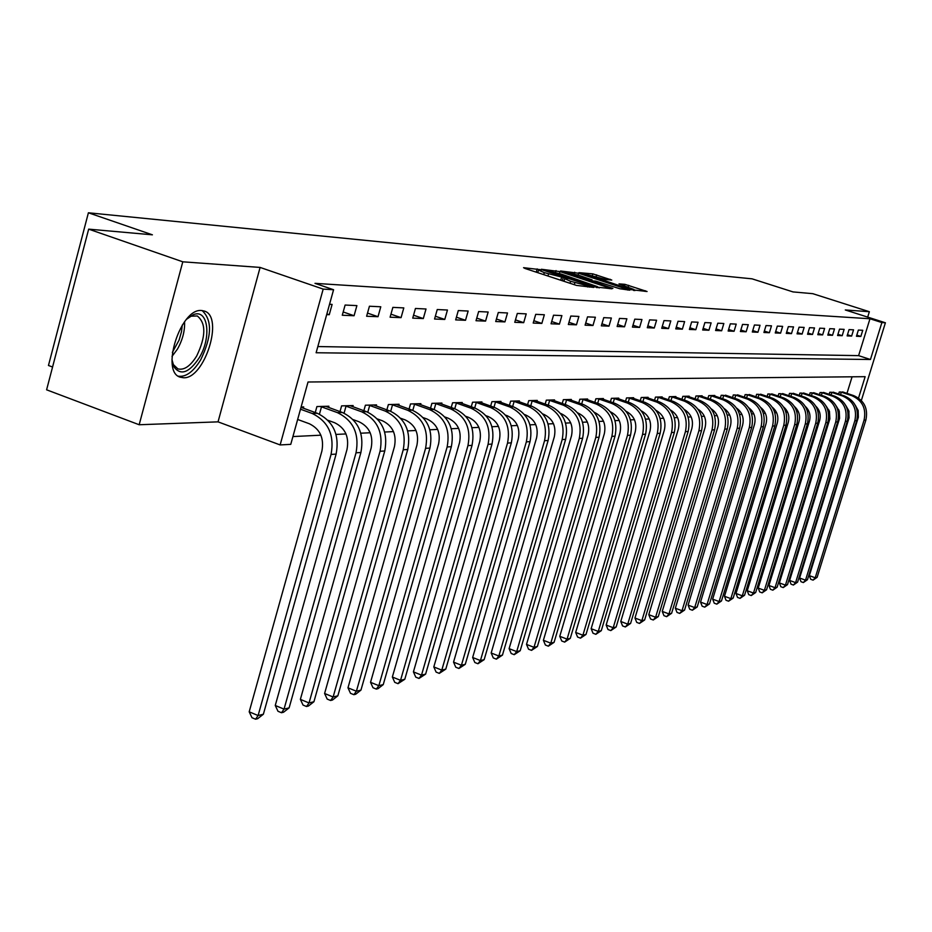<?xml version="1.0" encoding="UTF-8"?>
<svg xmlns="http://www.w3.org/2000/svg" width="932" height="932" viewBox="0 0 932 932"><rect width="100%" height="100%" fill="white"/><g stroke="black" fill="none" stroke-linecap="round" stroke-linejoin="round"><path stroke-width="1.4" d="M540.024 269.616L523.563 267.682L525.089 268.498L576.419 285.39L593.754 287.429L570.617 281.289L564.734 278.68L567.402 278.761L566.132 278.202L544.3 272.633L538.533 270.07L541.282 270.175L540.024 269.616M537.869 272.365L535.609 271.958M564.07 280.986L561.716 280.555M201.627 310.519C180.668 307.758 160.164 371.868 180.249 377.192L183.499 377.751C204.504 379.242 224.193 316.927 204.492 311.102L201.627 310.519M611.765 280.054L592.822 273.868L578.912 272.657L629.904 289.526L647.076 291.506L624.871 284.33L618.999 283.887L633.946 289.491L623.03 286.881L585.913 274.229L606.045 279.565L611.765 280.054M317.847 346.553L858.605 355.64L869.975 318.756L881.87 322.554L885.4 322.775L861.354 400.48M88.668 229.144L182.788 261.81L139.171 424.747L46.6 389.809L88.668 229.144L152.394 234.817L88.4 212.787L752.054 278.831L793.016 291.914L812.762 293.673L869.358 311.707L845.301 309.96L885.4 322.775M139.171 424.747L218.041 421.858L260.098 267.426L182.788 261.81M260.098 267.426L323.183 289.106L333.574 289.736L316.123 352.75L870.453 359.496L881.87 322.554M869.975 318.756L314.993 283.351L333.574 289.736M559.992 271.596L541.375 269.266L542.913 270.082L593.567 286.718L611.858 288.804L559.992 271.596L559.433 273.507M560.586 270.991L578.621 273.239L629.764 290.178L619.873 288.757L595.723 281.126L591.552 280.823L593.369 281.615L612.883 288.419L560.528 271.177M867.692 317.113L869.358 311.707M326.689 314.608L329.252 314.713L332.107 304.415L329.544 304.286M342.277 315.249L354.078 315.738L356.898 305.614L345.12 305.044L342.277 315.249M366.625 316.251L378.008 316.705L380.78 306.779L369.433 306.232L366.625 316.251M390.1 317.206L401.063 317.649L403.801 307.91L392.861 307.374L390.1 317.206M412.725 318.127L423.303 318.558L426.017 308.993L415.451 308.469L412.725 318.127M434.568 319.024L444.774 319.443L447.453 310.03L437.248 309.541L434.568 319.024M455.655 319.886L465.511 320.293L468.155 311.043L458.299 310.566L455.655 319.886M476.019 320.725L485.56 321.109L488.158 312.022L478.64 311.556L476.019 320.725M495.719 321.528L504.934 321.901L507.509 312.966L498.294 312.511L495.719 321.528M514.767 322.297L523.691 322.67L526.219 313.874L517.318 313.443L514.767 322.297M533.197 323.055L541.841 323.416L544.346 314.76L535.714 314.34L533.197 323.055M551.045 323.788L559.41 324.126L561.891 315.61L553.538 315.202L551.045 323.788M568.334 324.499L576.454 324.825L578.889 316.437L570.803 316.041L568.334 324.499M585.098 325.175L592.962 325.501L595.385 317.241L587.533 316.857L585.098 325.175M601.35 325.839L608.98 326.153L611.369 318.022L603.75 317.649L601.35 325.839M617.124 326.491L624.522 326.794L626.887 318.779L619.5 318.418L617.124 326.491M632.432 327.109L639.62 327.412L641.95 319.513L634.774 319.163L632.432 327.109M647.297 327.726L654.276 328.006L656.582 320.224L649.604 319.886L647.297 327.726M661.732 328.309L668.512 328.588L670.795 320.923L664.015 320.585L661.732 328.309M675.758 328.891L682.364 329.159L684.612 321.598L678.03 321.272L675.758 328.891M689.4 329.439L695.82 329.707L698.045 322.251L691.649 321.936L689.4 329.439M702.67 329.986L708.914 330.243L711.116 322.88L704.883 322.577L702.67 329.986M715.59 330.51L721.659 330.767L723.838 323.509L717.78 323.206L715.59 330.51M728.148 331.023L734.067 331.268L736.222 324.115L730.315 323.823L728.148 331.023M740.392 331.524L746.148 331.769L748.279 324.697L742.536 324.418L740.392 331.524M752.31 332.013L757.926 332.246L760.034 325.268L754.431 325L752.31 332.013M763.925 332.491L769.389 332.712L771.475 325.827L766.022 325.559L763.925 332.491M775.249 332.957L780.573 333.167L782.635 326.375L777.323 326.107L775.249 332.957M786.282 333.4L791.478 333.621L793.528 326.899L788.332 326.654L786.282 333.4M797.046 333.842L802.126 334.052L804.141 327.423L799.073 327.179L797.046 333.842M807.555 334.273L812.506 334.472L814.498 327.924L809.558 327.68L807.555 334.273M817.795 334.693L822.63 334.891L824.61 328.413L819.787 328.18L817.795 334.693M827.802 335.101L832.521 335.299L834.49 328.903L829.771 328.67L827.802 335.101M837.577 335.508L842.19 335.695L844.124 329.369L839.534 329.147L837.577 335.508M847.118 335.893L851.627 336.079L853.549 329.823L849.052 329.613L847.118 335.893M856.45 336.277L860.842 336.452L862.752 330.278L858.36 330.068L856.45 336.277M292.916 436.56L320.888 435.186M336.044 434.428L346.005 433.939M360.824 433.205L370.19 432.751M384.695 432.029L393.502 431.598M407.703 430.899L415.987 430.479M429.885 429.792L437.69 429.407M451.309 428.743L458.649 428.382M471.988 427.718L478.897 427.38M491.968 426.728L498.469 426.413M511.295 425.773L517.411 425.47M529.993 424.852L535.737 424.573M548.086 423.955L553.492 423.687M565.619 423.093L570.687 422.848M582.593 422.254L587.358 422.021M599.055 421.439L603.528 421.217M615.027 420.658L619.221 420.448M630.51 419.889L634.447 419.691M645.55 419.144L649.231 418.969M660.159 418.421L663.607 418.258M674.349 417.722L677.564 417.559M688.142 417.047L691.148 416.895M701.551 416.383L704.359 416.243M714.599 415.742L717.209 415.602M727.298 415.113L729.721 414.985M739.659 414.495L741.907 414.39M751.693 413.901L753.767 413.796M763.413 413.33L765.335 413.226M774.841 412.76L776.601 412.678M785.979 412.212L787.598 412.13M796.837 411.676L798.316 411.606M807.427 411.152L808.778 411.082M817.76 410.639L818.995 410.581M827.849 410.138L828.956 410.092M837.705 409.661L838.695 409.602M846.967 393.386L852.081 376.808M303.354 408.216L303.704 406.935L301.106 407.004M315.249 412.55L316.915 406.562L328.88 406.224L328.542 407.459M340.005 411.618L341.601 405.874L353.135 405.548L352.809 406.725M363.853 410.721L365.402 405.21L376.528 404.896L376.202 406.026M386.862 409.87L388.364 404.57L399.094 404.267L398.78 405.362M409.066 409.043L410.511 403.952L420.88 403.661L420.577 404.709M430.514 408.251L431.912 403.346L441.919 403.067L441.628 404.08M451.239 407.494L452.579 402.775L462.26 402.507L461.981 403.474M471.266 406.771L472.571 402.216L481.937 401.948L481.669 402.892M490.651 406.061L491.91 401.68L500.973 401.424L500.705 402.333M509.408 405.385L510.631 401.156L519.404 400.911L519.147 401.785M527.57 404.733L528.759 400.643L537.251 400.411L537.007 401.249M545.162 404.104L546.315 400.154L554.552 399.921L554.319 400.748M562.229 403.498L563.347 399.677L571.328 399.455L571.106 400.247M578.772 402.915L579.855 399.222L587.603 399.001L587.381 399.77M594.826 402.344L595.874 398.768L603.4 398.558L603.179 399.304M610.413 401.797L611.427 398.337L618.732 398.139L618.522 398.849M625.547 401.273L626.537 397.917L633.632 397.719L633.422 398.418M640.249 400.76L641.216 397.51L648.113 397.312L647.915 397.987M654.544 400.259L655.476 397.114L662.186 396.927L661.988 397.58M668.43 399.781L669.351 396.717L675.875 396.543L675.677 397.172M681.956 399.315L682.841 396.345L689.179 396.17L689.004 396.787M695.097 398.861L695.971 395.983L702.146 395.809L701.971 396.403M707.901 398.43L708.751 395.622L714.762 395.459L714.588 396.042M720.378 397.999L721.193 395.273L726.878 395.681M732.517 397.58L733.321 394.935L738.855 395.331M744.353 397.183L745.134 394.609L750.54 394.982M755.887 396.787L756.644 394.283L761.922 394.655M767.141 396.415L767.875 393.968L773.012 394.329M778.115 396.042L778.837 393.665L783.847 394.015M788.81 395.681L789.521 393.362L794.413 393.712M799.26 395.331L799.947 393.071L804.724 393.409M809.465 394.993L810.141 392.791L814.801 393.118M819.426 394.655L820.078 392.512L824.634 392.826M829.154 394.329L829.795 392.244L834.245 392.547M838.66 394.015L839.289 391.976L843.635 392.279M88.4 212.787L48.464 365.484L52.565 367.01M847.864 411.408L849.087 411.816M858.535 398.046L865.141 376.679L308.026 382.003L290.761 444.354L280.136 444.937L323.183 289.106M218.041 421.858L280.136 444.937M858.209 410.663L857.522 412.864M858.605 355.64L870.453 359.496M329.252 314.713L326.887 313.898M354.078 315.738L343.197 311.964M378.008 316.705L367.511 313.094M401.063 317.649L390.951 314.177M423.303 318.558L413.552 315.214M444.774 319.443L435.361 316.228M465.511 320.293L456.412 317.195M485.56 321.109L476.765 318.127M504.934 321.901L496.43 319.024M523.691 322.67L515.454 319.886M541.841 323.416L533.873 320.725M559.41 324.126L551.697 321.54M576.454 324.825L568.974 322.321M592.962 325.501L585.715 323.078M608.98 326.153L601.956 323.812M624.522 326.794L617.706 324.522M639.62 327.412L632.991 325.21M654.276 328.006L647.845 325.874M668.512 328.588L662.268 326.515M682.364 329.159L676.283 327.144M695.82 329.707L689.913 327.761M708.914 330.243L703.171 328.344M721.659 330.767L716.067 328.926M734.067 331.268L728.614 329.485M746.148 331.769L740.847 330.021M757.926 332.246L752.753 330.557M769.389 332.712L764.357 331.07M780.573 333.167L775.669 331.571M791.478 333.621L786.69 332.06M802.126 334.052L797.442 332.538M812.506 334.472L807.939 332.992M822.63 334.891L818.179 333.446M832.521 335.299L828.175 333.889M842.19 335.695L837.938 334.32M851.627 336.079L847.479 334.739M860.842 336.452L856.788 335.147M599.358 287.883L597.284 287.196M546.653 270.676L592.135 285.821L597.447 286.625L561.332 274.101L546.653 270.676M578.819 275.301L567.646 272.657L572.423 274.754L583.945 278.528L592.088 279.856L578.819 275.301M634.902 290.598L633.725 290.213M297.658 419.47L309.354 423.757C320.072 429.058 324.254 438.145 321.901 451.03L249.194 711.815L258.106 715.543L331.058 454.42C334.611 435.058 328.32 421.415 312.208 413.482L300.5 409.206M263.372 714.238L257.675 718.688L255.566 719.213L258.106 715.543L263.372 714.238L336.126 454.094C339.667 434.813 333.4 421.217 317.334 413.307L301.013 407.342M255.566 719.213L252.001 717.722L249.194 711.815M327.994 420.297L334.646 422.732C345.201 427.928 349.325 436.852 346.995 449.492L275.255 705.477L284.039 709.124L356.024 452.812C359.519 433.823 353.333 420.437 337.454 412.643L321.482 406.841L319.443 414.181M289.118 707.877L283.538 712.234L281.499 712.735L284.039 709.124L289.118 707.877L360.905 452.498C364.389 433.578 358.226 420.239 342.393 412.48L325.652 406.317M320.189 406.469L321.482 406.841M281.499 712.735L277.992 711.279L275.255 705.477M353.158 419.621L358.995 421.742C369.41 426.844 373.464 435.605 371.169 448.001L300.372 699.373L309.04 702.949L380.058 451.274C383.518 432.623 377.413 419.482 361.779 411.839L346.028 406.154L344.071 413.156M313.921 701.738L308.457 706.013L306.5 706.503L309.04 702.949L313.921 701.738L384.765 450.972C388.213 432.39 382.132 419.295 366.532 411.688L350.024 405.641M344.758 405.781L346.028 406.154M306.5 706.503L303.04 705.07L300.372 699.373M377.378 418.946L382.47 420.798C392.733 425.808 396.729 434.394 394.469 446.579L324.592 693.49L333.132 696.985L403.23 449.783C406.643 431.481 400.632 418.573 385.219 411.07L369.689 405.478L367.802 412.189M337.85 695.82L332.491 700.025L330.604 700.491L333.132 696.985L337.85 695.82L407.762 449.492C411.163 431.248 405.175 418.398 389.797 410.919L373.522 404.977M368.443 405.117L369.689 405.478M330.604 700.491L327.19 699.093L324.592 693.49M400.713 418.293L405.117 419.878C415.229 424.794 419.167 433.24 416.93 445.205L347.974 687.804L356.397 691.241L425.575 448.35C428.941 430.363 423.023 417.687 407.82 410.325L392.512 404.838L390.706 411.268M360.952 690.111L355.686 694.235L353.857 694.689L356.397 691.241L360.952 690.111L429.943 448.059C433.31 430.153 427.404 417.524 412.247 410.185L396.193 404.348M391.3 404.488L392.512 404.838M353.857 694.689L350.502 693.315L347.974 687.804M186.621 319.21L193.262 314.748C208.069 308.154 211.867 337.349 199.238 357.76C189.231 372.742 180.843 375.841 174.074 367.057L171.966 359.647M172.42 362.42L173.352 364.587L177.872 368.874C184.093 370.447 190.361 366.16 196.675 356.012C205.972 336.545 206.17 323.194 197.293 315.96L191.118 316.193L188.753 317.369M178.327 376.19C185.841 377.274 193.285 371.845 200.648 359.903C211.925 336.534 212.414 320.084 202.104 310.542M423.21 417.641L426.973 418.992C436.945 423.827 440.824 432.122 438.611 443.877L370.54 682.317L378.846 685.684L447.139 446.964C450.459 429.291 444.622 416.849 429.64 409.602L414.542 404.22L412.794 410.383M383.25 684.601L378.089 688.643L376.318 689.086L378.846 685.684L383.25 684.601L451.356 446.684C454.676 429.081 448.863 416.674 433.916 409.463L418.072 403.731M413.354 403.871L414.542 404.22M376.318 689.086L372.998 687.734L370.54 682.317M444.902 417L448.071 418.142C457.915 422.883 461.736 431.038 459.558 442.595L392.349 677.016L400.539 680.325L467.957 445.624C471.243 428.254 465.487 416.022 450.715 408.915L435.827 403.614L434.137 409.544M404.791 679.265L398.022 683.669L400.539 680.325L404.791 679.265L472.035 445.356C475.308 428.056 469.577 415.858 454.839 408.775L439.217 403.148M434.65 403.276L435.827 403.614M398.022 683.669L394.749 682.352L392.349 677.016M465.849 416.371L468.47 417.315C478.174 421.975 481.949 429.99 479.794 441.349L413.424 671.89L421.509 675.129L488.077 444.331C491.315 427.264 485.654 415.229 471.068 408.239L456.389 403.032L454.758 408.752M425.621 674.116L419.004 678.438L421.509 675.129L425.621 674.116L492.014 444.075C495.253 427.066 489.603 415.078 475.064 408.111L459.651 402.577M455.235 402.694L456.389 403.032M419.004 678.438L415.765 677.145L413.424 671.89M486.073 415.765L488.193 416.511C497.758 421.101 501.486 428.976 499.354 440.149L433.811 666.939L441.791 670.12L507.532 443.084C510.724 426.297 505.132 414.46 490.756 407.599L476.275 402.473L474.691 407.983M445.776 669.129L439.287 673.382L441.791 670.12L445.776 669.129L511.342 442.84C514.534 426.099 508.954 414.309 494.612 407.47L479.398 402.03M475.134 402.146L476.275 402.473M439.287 673.382L436.106 672.1L433.811 666.939M505.622 415.159L507.264 415.742C516.712 420.25 520.382 427.998 518.274 438.995L453.546 662.139L461.422 665.262L526.347 441.873C529.504 425.353 523.994 413.726 509.804 406.969L495.509 401.937L493.983 407.237M465.278 664.306L458.928 668.477L461.422 665.262L465.278 664.306L530.028 441.628C533.186 425.178 527.687 413.575 513.532 406.841L498.515 401.494M494.391 401.61L495.509 401.937M458.928 668.477L455.783 667.23L453.546 662.139M524.53 414.565L525.73 414.996C535.05 419.423 538.673 427.054 536.587 437.865L472.652 657.491L480.434 660.567L544.556 440.696C547.678 424.456 542.238 413.004 528.234 406.364L514.126 401.412L512.647 406.527M484.162 659.646L477.941 663.735L480.434 660.567L484.162 659.646L548.121 440.475C551.243 424.27 545.814 412.864 531.846 406.236L517.027 400.97M513.031 401.086L514.126 401.412M477.941 663.735L474.842 662.512L472.652 657.491M542.832 413.994L543.612 414.262C552.816 418.631 556.381 426.134 554.33 436.782L491.164 652.994L498.841 656.012L562.182 439.566C565.27 423.571 559.899 412.305 546.082 405.77L532.16 400.9L530.727 405.839M502.453 655.114L496.372 659.145L498.841 656.012L502.453 655.114L565.642 439.345C568.718 423.408 563.371 412.177 549.589 405.653L534.956 400.469M531.077 400.585L532.16 400.9M496.372 659.145L493.296 657.934L491.164 652.994M560.54 413.424L560.936 413.563C570.023 417.862 573.541 425.248 571.514 435.733L509.105 648.637L516.689 651.596L579.273 438.471C582.314 422.732 577.024 411.641 563.382 405.199L549.635 400.399L548.249 405.187M520.196 650.734L514.219 654.683L516.689 651.596L520.196 650.734L582.628 438.25C585.669 422.557 580.38 411.501 566.773 405.094L552.327 399.991M548.564 400.096L549.635 400.399M514.219 654.683L511.19 653.495L509.105 648.637M577.7 412.876L577.735 412.888C586.694 417.117 590.177 424.386 588.174 434.708L526.51 644.408L534.001 647.321L595.828 437.411C598.845 421.905 593.614 410.989 580.147 404.651L566.574 399.921L565.223 404.546M537.391 646.482L531.543 650.361L534.001 647.321L537.391 646.482L599.078 437.201C602.084 421.742 596.876 410.861 583.444 404.535L569.172 399.513M565.526 399.618L566.574 399.921M531.543 650.361L528.549 649.196L526.51 644.408M594.325 412.328C602.981 416.592 606.313 423.722 604.332 433.718L543.391 640.296L550.789 643.162L554.086 642.346L615.038 436.176C618.009 420.949 612.872 410.231 599.602 404.01L585.506 399.059M581.976 399.164L583.013 399.467L581.696 403.929M554.086 642.346L548.342 646.179L550.789 643.162L611.893 436.374C614.864 421.101 609.714 410.348 596.41 404.115L583.013 399.467M548.342 646.179L545.383 645.026L543.391 640.296M610.46 411.816C618.778 416.115 621.959 423.093 620.001 432.763L559.771 636.311L567.075 639.131L570.279 638.338L630.533 435.174C633.469 420.181 628.389 409.614 615.295 403.486L601.361 398.616M597.936 398.721L598.95 399.012L597.68 403.335M570.279 638.338L564.652 642.113L567.075 639.131L627.469 435.372C630.416 420.332 625.325 409.742 612.196 403.591L598.95 399.012M564.652 642.113L561.728 640.983L559.771 636.311M626.118 411.327C634.121 415.649 637.15 422.476 635.216 431.831L575.685 632.444L582.908 635.228L586.007 634.459L645.573 434.207C648.474 419.435 643.453 409.02 630.521 402.985L616.763 398.185M613.431 398.279L614.433 398.581L613.198 402.764M586.007 634.459L580.485 638.152L582.908 635.228L642.591 434.405C645.503 419.575 640.482 409.148 627.504 403.09L614.433 398.581M580.485 638.152L577.595 637.045L575.685 632.444M641.332 410.861C649.01 415.194 651.899 421.881 650 430.922L591.144 628.692L598.274 631.418L601.291 630.673L660.171 433.275C663.036 418.713 658.085 408.449 645.305 402.496L631.71 397.778M628.471 397.859L629.461 398.15L628.261 402.216M601.291 630.673L595.863 634.319L598.274 631.418L657.281 433.462C660.159 418.852 655.196 408.565 642.381 402.601L629.461 398.15M595.863 634.319L593.02 633.224L591.144 628.692M656.105 410.406C663.479 414.752 666.229 421.299 664.353 430.036L606.161 625.046L613.209 627.725L616.145 627.003L674.36 432.366C677.203 418.002 672.31 407.89 659.681 402.03L646.249 397.37M643.092 397.451L644.07 397.743L642.905 401.68M616.145 627.003L610.821 630.591L613.209 627.725L671.553 432.541C674.395 418.142 669.491 408.006 656.839 402.123L644.07 397.743M610.821 630.591L608.002 629.519L606.161 625.046M670.457 409.975C677.541 414.332 680.15 420.728 678.31 429.186L620.77 621.493L627.737 624.137L630.591 623.426L688.154 431.469C690.962 417.315 686.127 407.342 673.65 401.564L660.369 396.974M657.305 397.055L658.272 397.335L657.142 401.156M630.591 623.426L625.349 626.968L627.737 624.137L685.428 431.644C688.235 417.454 683.389 407.459 670.889 401.657L658.272 397.335M625.349 626.968L622.564 625.908L620.77 621.493M684.426 409.567C691.206 413.925 693.688 420.181 691.882 428.359L634.972 618.033L641.857 620.642L644.641 619.955L701.563 430.619C704.336 416.651 699.559 406.818 687.234 401.121L674.104 396.589M671.133 396.671L672.077 396.95L670.97 400.655M644.641 619.955L639.492 623.438L641.857 620.642L698.907 430.782C701.691 416.779 696.903 406.923 684.542 401.203L672.077 396.95M639.492 623.438L636.742 622.39L634.972 618.033M697.998 409.183C704.499 413.517 706.852 419.645 705.081 427.543L648.788 614.677L655.604 617.24L658.307 616.576L714.599 429.78C717.349 415.998 712.631 406.305 700.445 400.678L687.466 396.217M684.577 396.298L685.509 396.566L684.438 400.166M658.307 616.576L653.25 620.001L655.604 617.24L712.025 429.943C714.774 416.126 710.044 406.41 697.823 400.772L685.509 396.566M653.25 620.001L650.524 618.976L648.788 614.677M711.209 408.81C717.43 413.132 719.667 419.12 717.92 426.763L662.244 611.404L668.978 613.932L671.611 613.279L727.298 428.965C730.012 415.369 725.352 405.804 713.306 400.259L700.468 395.855M697.66 395.937L698.581 396.205L697.532 399.688M671.611 613.279L666.636 616.669L668.978 613.932L724.781 429.116C727.508 415.497 722.836 405.909 710.755 400.341L698.581 396.205M666.636 616.669L663.945 615.656L662.244 611.404M724.071 408.449C730.024 412.76 732.133 418.608 730.42 425.994L675.351 608.223L682.003 610.716L684.566 610.076L739.659 428.161C742.338 414.763 737.736 405.315 725.818 399.851L713.131 395.494M710.394 395.576L711.302 395.844L710.289 399.234M684.566 610.076L679.673 613.407L682.003 610.716L737.212 428.324C739.903 414.88 735.278 405.42 723.348 399.933L711.302 395.844M679.673 613.407L677.016 612.417L675.351 608.223M736.595 408.111C742.28 412.398 744.284 418.118 742.594 425.248L688.107 605.124L694.689 607.582L697.194 606.965L751.693 427.392C754.349 414.158 749.794 404.849 738.016 399.444L725.469 395.156M722.789 395.226L723.698 395.494L722.696 398.791M697.194 606.965L692.383 610.239L694.689 607.582L749.305 427.543C751.973 414.274 747.406 404.942 735.604 399.525L723.698 395.494M692.383 610.239L689.75 609.26L688.107 605.124M748.792 407.785C754.221 412.049 756.108 417.629 754.454 424.526L700.538 602.095L707.05 604.519L709.485 603.924L763.413 426.635C766.046 413.575 761.537 404.383 749.887 399.059L737.48 394.818M734.882 394.888L735.767 395.156L734.8 398.36M709.485 603.924L704.755 607.151L707.05 604.519L761.094 426.786C763.727 413.692 759.207 404.476 747.534 399.129L735.767 395.156M704.755 607.151L702.157 606.184L700.538 602.095M760.687 407.482C765.848 411.711 767.63 417.163 766.011 423.815L712.665 599.148L719.108 601.536L721.473 600.954L774.83 425.901C777.439 413.004 772.978 403.929 761.467 398.675L749.188 394.492M746.649 394.562L747.534 394.818L746.59 397.941M721.473 600.954L716.813 604.146L719.108 601.536L772.57 426.052C775.179 413.121 770.717 404.022 759.172 398.745L747.534 394.818M716.813 604.146L714.238 603.19L712.665 599.148M772.267 407.191C777.183 411.385 778.861 416.697 777.276 423.128L724.479 596.282L730.851 598.635L733.169 598.064L785.967 425.19C788.542 412.457 784.138 403.498 772.745 398.302L760.605 394.178M758.135 394.248L758.998 394.492L758.077 397.533M733.169 598.064L728.579 601.21L730.851 598.635L783.765 425.33C786.352 412.561 781.936 403.579 770.519 398.372L758.998 394.492M728.579 601.21L726.028 600.266L724.479 596.282M783.567 406.923C788.239 411.07 789.8 416.255 788.251 422.452L736 593.474L742.303 595.804L744.563 595.245L796.825 424.491C799.376 411.921 795.019 403.067 783.754 397.941L771.743 393.863M769.319 393.933L770.182 394.178L769.284 397.137M744.563 595.245L740.055 598.356L742.303 595.804L794.681 424.631C797.233 412.026 792.864 403.148 781.575 398.011L770.182 394.178M740.055 598.356L737.527 597.424L736 593.474M794.588 406.655C799.015 410.767 800.483 415.812 798.969 421.788L747.243 590.748L753.487 593.043L755.689 592.496L807.415 423.815C809.943 411.396 805.632 402.647 794.483 397.58L782.6 393.56M780.247 393.63L781.086 393.875L780.212 396.752M755.689 592.496L751.239 595.56L753.487 593.043L805.318 423.943C807.858 411.49 803.535 402.729 792.363 397.649L781.086 393.875M751.239 595.56L748.746 594.639L747.243 590.748M805.33 406.422C809.535 410.476 810.898 415.392 809.419 421.148L758.217 588.08L764.391 590.34L766.547 589.805L817.76 423.151C820.253 410.872 815.989 402.24 804.957 397.242L793.19 393.269M790.895 393.327L791.734 393.572L790.872 396.38M766.547 589.805L762.166 592.834L764.391 590.34L815.71 423.279C818.214 410.977 813.939 402.321 802.883 397.312L791.734 393.572M762.166 592.834L759.697 591.925L758.217 588.08M815.826 406.189C819.799 410.197 821.069 414.973 819.624 420.53L768.935 585.471L775.04 587.708L777.148 587.183L827.837 422.499C830.319 410.371 826.102 401.843 815.185 396.904L803.535 392.978M801.299 393.036L802.126 393.281L801.287 396.007M777.148 587.183L772.826 590.177L775.04 587.708L825.845 422.627C828.327 410.476 824.098 401.925 813.158 396.974L802.126 393.281M772.826 590.177L770.391 589.28L768.935 585.471M826.067 405.979L829.468 411.385L829.864 418.876L779.397 582.931L785.443 585.133L787.493 584.632L837.693 421.87C840.14 409.882 835.969 401.459 825.169 396.578L813.636 392.698M811.446 392.756L812.261 392.989L811.446 395.657M787.493 584.632L783.241 587.579L785.443 585.133L835.736 421.986C838.194 409.987 834.012 401.529 823.189 396.636L812.261 392.989M783.241 587.579L780.818 586.694L779.397 582.931M836.074 405.781L839.254 411.07L839.581 418.317L789.614 580.45L795.602 582.628L797.606 582.127L847.304 421.252C849.739 409.404 845.604 401.075 834.909 396.251L823.504 392.419M821.36 392.477L822.164 392.71L821.372 395.308M797.606 582.127L793.412 585.04L795.602 582.628L845.406 421.369C847.84 409.509 843.693 401.156 832.975 396.321L822.164 392.71M793.412 585.04L791.023 584.166L789.614 580.45M845.837 405.606L848.819 410.779L849.075 417.769L799.598 578.015L805.528 580.17L807.485 579.681L856.706 420.647C859.106 408.938 855.017 400.702 844.439 395.937L833.138 392.151M831.053 392.209L831.845 392.442L831.064 394.97M807.485 579.681L803.349 582.558L805.528 580.17L854.842 420.763C857.254 409.032 853.153 400.783 842.551 395.995L831.845 392.442M803.349 582.558L800.984 581.696L799.598 578.015M855.39 405.443L858.162 410.488L858.349 417.233L809.349 575.65L815.22 577.77L817.131 577.304L865.886 420.052C868.263 408.484 864.22 400.341 853.735 395.634L842.563 391.883M840.513 391.941L841.305 392.174L840.536 394.644M817.131 577.304L813.065 580.135L815.22 577.77L864.057 420.169C866.445 408.577 862.391 400.422 851.895 395.692L841.305 392.174M813.065 580.135L810.712 579.285L809.349 575.65M536.284 272.016L537.182 268.894M589.315 287.114L589.607 286.124M562.38 280.614L563.289 277.48M543.717 274.625L544.3 272.633M547.946 276.023L548.529 274.02M560.738 280.229L561.577 277.328M570.034 283.293L570.617 281.289M574.298 284.703L574.893 282.699M587.638 286.986L587.929 285.996M609.796 288.675L610.006 287.988M555.495 272.365L556.02 270.583M596.457 287.534L596.713 286.683M574.24 273.938L574.729 272.249M578.096 275.068L578.621 273.239M627.725 290.05L627.923 289.374M587.719 280.171L587.906 279.53M591.587 280.8L591.867 279.868M624.428 285.856L624.871 284.33M628.168 287.079L628.692 285.309M645.049 291.378L645.247 290.714M592.344 275.488L592.822 273.868M596.13 276.606L596.643 274.847M610.017 279.903L610.204 279.274M312.208 413.482L317.334 413.307M331.058 454.42L336.126 454.094M337.454 412.643L342.393 412.48M356.024 452.812L360.905 452.498M361.779 411.839L366.532 411.688M380.058 451.274L384.765 450.972M385.219 411.07L389.797 410.919M403.23 449.783L407.762 449.492M407.82 410.325L412.247 410.185M425.575 448.35L429.943 448.059M184.583 321.738C184.955 330.848 182.579 339.947 177.476 349.057L172.012 356.408M172.373 352.378L179.107 340.075L181.507 331.629L182.276 325.058M429.64 409.602L433.916 409.463M447.139 446.964L451.356 446.684M450.715 408.915L454.839 408.775M467.957 445.624L472.035 445.356M471.068 408.239L475.064 408.111M488.077 444.331L492.014 444.075M490.756 407.599L494.612 407.47M507.532 443.084L511.342 442.84M509.804 406.969L513.532 406.841M526.347 441.873L530.028 441.628M528.234 406.364L531.846 406.236M544.556 440.696L548.121 440.475M546.082 405.77L549.589 405.653M562.182 439.566L565.642 439.345M563.382 405.199L566.773 405.094M579.273 438.471L582.628 438.25M580.147 404.651L583.444 404.535M595.828 437.411L599.078 437.201M596.41 404.115L599.602 404.01M611.893 436.374L615.038 436.176M612.196 403.591L615.295 403.486M627.469 435.372L630.533 435.174M627.504 403.09L630.521 402.985M642.591 434.405L645.573 434.207M642.381 402.601L645.305 402.496M657.281 433.462L660.171 433.275M656.839 402.123L659.681 402.03M671.553 432.541L674.36 432.366M670.889 401.657L673.65 401.564M685.428 431.644L688.154 431.469M684.542 401.203L687.234 401.121M698.907 430.782L701.563 430.619M697.823 400.772L700.445 400.678M712.025 429.943L714.599 429.78M710.755 400.341L713.306 400.259M724.781 429.116L727.298 428.965M723.348 399.933L725.818 399.851M737.212 428.324L739.659 428.161M735.604 399.525L738.016 399.444M749.305 427.543L751.693 427.392M747.534 399.129L749.887 399.059M761.094 426.786L763.413 426.635M759.172 398.745L761.467 398.675M772.57 426.052L774.83 425.901M770.519 398.372L772.745 398.302M783.765 425.33L785.967 425.19M781.575 398.011L783.754 397.941M794.681 424.631L796.825 424.491M792.363 397.649L794.483 397.58M805.318 423.943L807.415 423.815M802.883 397.312L804.957 397.242M815.71 423.279L817.76 423.151M813.158 396.974L815.185 396.904M825.845 422.627L827.837 422.499M823.189 396.636L825.169 396.578M835.736 421.986L837.693 421.87M832.975 396.321L834.909 396.251M845.406 421.369L847.304 421.252M842.551 395.995L844.439 395.937M854.842 420.763L856.706 420.647M851.895 395.692L853.735 395.634M864.057 420.169L865.886 420.052M537.776 272.668L538.498 270.198M563.976 281.301L564.699 278.796M597.144 287.673L597.447 286.625M567.39 273.507L567.611 272.75M591.808 280.812L592.088 279.856M585.68 275.057L585.89 274.323M633.644 290.504L633.946 289.491M173.352 364.587L174.074 367.057M191.118 316.193L193.262 314.748"/></g></svg>
